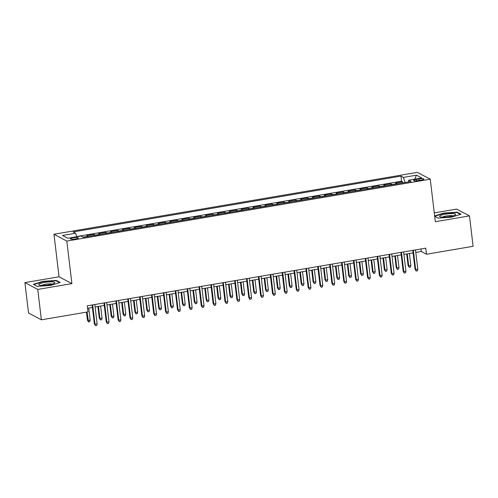 <?xml version="1.0" encoding="UTF-8"?>
<svg xmlns="http://www.w3.org/2000/svg" width="498" height="498" viewBox="0 0 498 498"><rect width="100%" height="100%" fill="white"/><g stroke="black" fill="none" stroke-linecap="round" stroke-linejoin="round"><path stroke-width="0.75" d="M75.459 239.003A3.984 0.741 -6.8 0 0 78.304 237.938A3.984 0.741 -6.8 0 0 73.237 237.82A3.984 0.741 -6.8 0 0 70.386 238.884A3.984 0.741 -6.8 0 0 75.459 239.003M24.9 282.609L37.748 289.438L71.899 283.617L59.044 276.795L24.9 282.609L28.523 312.993L41.371 319.822L87.99 311.879L87.268 305.803L425.759 248.16L426.481 254.235L473.1 246.298L469.477 215.908L456.629 209.085L434.275 212.889M59.044 276.795L53.971 234.253L417.405 172.358L430.26 179.187L66.825 241.082L53.971 234.253M397.074 183.887A4.986 1.27 -99.7 0 0 396.862 183.725L395.593 183.046L402.72 181.832L402.845 182.903M392.324 184.696A4.986 1.27 -99.7 0 0 392.113 184.534L390.843 183.855L390.967 184.926M390.843 183.855L383.715 185.069L384.985 185.748A4.986 1.27 -99.7 0 1 385.197 185.91M373.319 187.933A4.986 1.27 -99.7 0 0 373.108 187.765L371.838 187.092L378.966 185.879L379.09 186.949M361.442 189.956A4.986 1.27 -99.7 0 0 361.231 189.788L359.961 189.116L367.088 187.902L367.213 188.972M349.565 191.979A4.986 1.27 -99.7 0 0 349.353 191.811L348.083 191.139L355.211 189.925L355.342 190.995M337.688 194.002A4.986 1.27 -99.7 0 0 337.476 193.834L336.206 193.162L343.334 191.948L343.464 193.019M325.81 196.025A4.986 1.27 -99.7 0 0 325.599 195.857L324.329 195.185L331.456 193.971L331.587 195.042M313.933 198.042A4.986 1.27 -99.7 0 0 313.721 197.88L312.451 197.208L319.579 195.994L319.71 197.065M302.056 200.065A4.986 1.27 -99.7 0 0 301.844 199.903L300.58 199.231L307.702 198.017L307.832 199.082M290.178 202.088A4.986 1.27 -99.7 0 0 289.967 201.927L288.703 201.254L295.824 200.04L295.955 201.105M278.307 204.112A4.986 1.27 -99.7 0 0 278.089 203.95L276.826 203.277L283.947 202.064L284.078 203.128M266.43 206.135A4.986 1.27 -99.7 0 0 266.212 205.973L264.948 205.301L272.07 204.087L272.201 205.151M254.553 208.158A4.986 1.27 -99.7 0 0 254.335 207.996L253.071 207.324L260.199 206.11L260.323 207.174M242.675 210.181A4.986 1.27 -99.7 0 0 242.458 210.019L241.194 209.347L248.321 208.133L248.446 209.197M230.798 212.204A4.986 1.27 -99.7 0 0 230.586 212.042L229.317 211.364L236.444 210.15L236.569 211.22M218.921 214.227A4.986 1.27 -99.7 0 0 218.709 214.065L217.439 213.387L224.567 212.173L224.691 213.244M207.044 216.25A4.986 1.27 -99.7 0 0 206.832 216.082L205.562 215.41L212.69 214.196L212.814 215.267M195.166 218.273A4.986 1.27 -99.7 0 0 194.955 218.105L193.685 217.433L200.812 216.219L200.937 217.29M183.289 220.297A4.986 1.27 -99.7 0 0 183.077 220.128L181.807 219.456L188.935 218.242L189.059 219.313M171.412 222.32A4.986 1.27 -99.7 0 0 171.2 222.152L169.93 221.479L177.058 220.265L177.182 221.336M159.534 224.343A4.986 1.27 -99.7 0 0 159.323 224.175L158.053 223.502L165.18 222.289L165.305 223.359M147.657 226.36A4.986 1.27 -99.7 0 0 147.445 226.198L146.175 225.526L153.303 224.312L153.434 225.382M135.78 228.383A4.986 1.27 -99.7 0 0 135.568 228.221L134.298 227.549L141.426 226.335L141.557 227.399M123.902 230.406A4.986 1.27 -99.7 0 0 123.691 230.244L122.421 229.572L129.548 228.358L129.679 229.422M112.025 232.429A4.986 1.27 -99.7 0 0 111.813 232.267L110.544 231.595L117.671 230.381L117.802 231.446M100.148 234.452A4.986 1.27 -99.7 0 0 99.936 234.29L98.672 233.618L105.794 232.404L105.925 233.469M88.271 236.475A4.986 1.27 -99.7 0 0 88.059 236.313L86.795 235.641L93.917 234.427L94.047 235.492M419.005 178.956L416.396 179.405A3.86 0.722 -6.8 0 0 413.633 180.432A3.86 0.722 -6.8 0 0 418.544 180.544L421.159 180.102A3.86 0.722 -6.8 0 0 423.916 179.075A3.86 0.722 -6.8 0 0 419.005 178.956L419.185 180.438M405.173 182.505L403.38 177.406L400.946 176.111L73.144 231.937L75.572 233.232L62.511 235.454L67.79 238.262L80.857 236.033L83.284 237.328L411.087 181.502L408.659 180.208L408.31 181.975M403.38 177.406L416.44 175.178L421.719 177.985L408.659 180.208M402.72 181.832L401.556 181.216L76.736 236.538M83.521 237.285A4.986 1.27 80.3 0 0 83.309 237.123L81.734 236.5M93.917 234.427L95.186 235.1A4.986 1.27 80.3 0 1 95.398 235.261M105.794 232.404L107.064 233.076A4.986 1.27 80.3 0 1 107.275 233.238M117.671 230.381L118.941 231.053A4.986 1.27 80.3 0 1 119.153 231.215M129.548 228.358L130.818 229.03A4.986 1.27 80.3 0 1 131.03 229.192M141.426 226.335L142.696 227.007A4.986 1.27 80.3 0 1 142.907 227.169M153.303 224.312L154.573 224.984A4.986 1.27 80.3 0 1 154.785 225.152M165.18 222.289L166.45 222.961A4.986 1.27 80.3 0 1 166.662 223.129M177.058 220.265L178.328 220.938A4.986 1.27 80.3 0 1 178.539 221.106M188.935 218.242L190.205 218.915A4.986 1.27 80.3 0 1 190.417 219.083M200.812 216.219L202.076 216.891A4.986 1.27 80.3 0 1 202.294 217.06M212.69 214.196L213.953 214.875A4.986 1.27 80.3 0 1 214.171 215.036M224.567 212.173L225.831 212.851A4.986 1.27 80.3 0 1 226.048 213.013M236.444 210.15L237.708 210.828A4.986 1.27 80.3 0 1 237.926 210.99M248.321 208.133L249.585 208.805A4.986 1.27 80.3 0 1 249.797 208.967M260.199 206.11L261.462 206.782A4.986 1.27 80.3 0 1 261.674 206.944M272.07 204.087L273.34 204.759A4.986 1.27 80.3 0 1 273.551 204.921M283.947 202.064L285.217 202.736A4.986 1.27 80.3 0 1 285.429 202.898M295.824 200.04L297.094 200.713A4.986 1.27 80.3 0 1 297.306 200.875M307.702 198.017L308.972 198.69A4.986 1.27 80.3 0 1 309.183 198.851M319.579 195.994L320.849 196.666A4.986 1.27 80.3 0 1 321.061 196.835M331.456 193.971L332.726 194.643A4.986 1.27 80.3 0 1 332.938 194.811M343.334 191.948L344.604 192.62A4.986 1.27 80.3 0 1 344.815 192.788M355.211 189.925L356.481 190.597A4.986 1.27 80.3 0 1 356.693 190.765M367.088 187.902L368.358 188.574A4.986 1.27 80.3 0 1 368.57 188.742M378.966 185.879L380.235 186.557A4.986 1.27 80.3 0 1 380.447 186.719M37.748 289.438L41.371 319.822M71.899 283.617L66.825 241.082M430.26 179.187L435.333 221.728L469.477 215.908M415.793 252.399L421.271 251.465L426.481 254.235M87.561 308.299L92.404 307.478M95.118 307.011L104.281 305.455M106.995 304.988L116.159 303.431M118.873 302.971L128.036 301.408M130.75 300.948L139.913 299.385M142.627 298.925L151.79 297.362M154.505 296.901L163.668 295.339M166.376 294.878L175.545 293.316M178.253 292.855L187.422 291.293M190.13 290.832L199.3 289.27M202.007 288.809L211.177 287.246M213.885 286.786L223.054 285.223M225.762 284.763L234.925 283.2M237.639 282.74L246.803 281.183M249.517 280.716L258.68 279.16M261.394 278.693L270.557 277.137M273.271 276.67L282.434 275.114M285.149 274.653L294.312 273.091M297.026 272.63L306.189 271.068M308.903 270.607L318.066 269.045M320.78 268.584L329.944 267.021M332.658 266.561L341.821 264.998M344.535 264.538L353.698 262.975M356.412 262.514L365.576 260.952M368.283 260.491L377.453 258.929M380.161 258.468L389.33 256.906M392.038 256.445L401.207 254.883M403.915 254.422L413.085 252.866M420.978 248.975L421.271 251.465M401.556 181.216L400.946 176.111M75.572 233.232L76.804 236.724M414.71 179.18L416.44 175.178M438.122 218.105L434.679 216.275L438.084 218.105L451.481 217.184L461.005 214.202L457.139 212.148L443.743 213.069L434.636 215.92M37.238 286.369L50.634 285.447L60.158 282.466L56.293 280.411L42.896 281.339L33.366 284.314L37.238 286.369M443.78 213.412L443.743 213.069M457.201 212.658L457.139 212.148M42.934 281.675L42.896 281.339M56.355 280.922L56.293 280.411M412.786 250.37L415.039 269.269L415.662 269.605L413.359 250.27M417.803 269.237L417.374 270.825L416.191 271.03L415.662 269.605L417.803 269.237L415.494 249.903M416.191 271.03L415.039 269.269M410.856 265.552L410.433 267.14L409.244 267.339L408.092 265.583L408.721 265.913L410.856 265.552L409.418 253.488M409.244 267.339L408.721 265.913L407.277 253.849M408.092 265.583L406.704 253.949M449.899 216.568A8.099 1.513 -6.8 0 0 455.297 214.955A8.099 1.513 -6.8 0 0 453.41 213.648A8.099 1.513 -6.8 0 0 445.386 214.171A8.099 1.513 -6.8 0 0 440.108 216.767A8.099 1.513 -6.8 0 0 449.899 216.568M453.031 215.877A5.546 1.033 -6.8 0 0 446.264 215.989A5.546 1.033 -6.8 0 0 442.517 217.128M434.679 216.257L443.892 213.381L456.871 212.484L460.445 214.383M54.606 283.094A8.099 1.513 -6.8 0 0 48.698 281.936A8.099 1.513 -6.8 0 0 38.981 284.171A8.099 1.513 -6.8 0 0 39.261 285.03A8.099 1.513 -6.8 0 0 46.974 285.136A8.099 1.513 -6.8 0 0 54.45 283.225A8.099 1.513 -6.8 0 0 54.606 283.094M52.184 284.14A5.546 1.033 -6.8 0 0 46.843 284.047A5.546 1.033 -6.8 0 0 41.67 285.398M37.275 286.369L33.814 284.532L43.046 281.644L56.025 280.748L59.598 282.646M400.909 252.393L403.162 271.292L403.785 271.628L401.481 252.293M405.926 271.261L405.497 272.848L404.314 273.053L403.785 271.628L405.926 271.261L403.617 251.926M404.314 273.053L403.162 271.292M389.031 254.416L391.285 273.315L391.907 273.651L389.604 254.316M394.049 273.284L393.625 274.871L392.436 275.077L391.907 273.651L394.049 273.284L391.745 253.949M392.436 275.077L391.285 273.315M377.154 256.433L379.408 275.338L380.036 275.674L377.727 256.339M382.171 275.307L381.748 276.894L380.559 277.1L380.036 275.674L382.171 275.307L379.868 255.972M380.559 277.1L379.408 275.338M365.277 258.456L367.53 277.361L368.159 277.697L365.849 258.362M370.294 277.33L369.871 278.917L368.682 279.117L368.159 277.697L370.294 277.33L367.991 257.995M368.682 279.117L367.53 277.361M398.979 267.569L398.556 269.157L397.367 269.362L396.215 267.607L396.844 267.936L398.979 267.569L397.541 255.511M397.367 269.362L396.844 267.936L395.406 255.872M396.215 267.607L394.827 255.972M387.102 269.592L386.678 271.18L385.489 271.385L384.338 269.63L384.966 269.96L387.102 269.592L385.664 257.534M385.489 271.385L384.966 269.96L383.528 257.896M384.338 269.63L382.95 257.995M375.224 271.615L374.801 273.203L373.612 273.408L372.46 271.647L373.089 271.983L375.224 271.615L373.786 259.558M373.612 273.408L373.089 271.983L371.651 259.919M372.46 271.647L371.072 260.018M363.347 273.639L362.924 275.226L361.735 275.431L360.583 273.67L361.212 274.006L363.347 273.639L361.909 261.581M361.735 275.431L361.212 274.006L359.774 261.942M360.583 273.67L359.201 262.041M353.399 260.479L355.653 279.384L356.282 279.714L353.972 260.386M358.417 279.353L357.994 280.94L356.805 281.14L356.282 279.714L358.417 279.353L356.114 260.018M356.805 281.14L355.653 279.384M351.47 275.662L351.046 277.249L349.857 277.454L348.706 275.693L349.335 276.029L351.47 275.662L350.032 263.598M349.857 277.454L349.335 276.029L347.897 263.965M348.706 275.693L347.324 264.065M341.522 262.502L343.776 281.407L344.404 281.737L342.095 262.409M346.54 281.376L346.116 282.964L344.927 283.163L344.404 281.737L346.54 281.376L344.236 262.041M344.927 283.163L343.776 281.407M329.645 264.525L331.898 283.43L332.527 283.76L330.218 264.426M334.662 283.399L334.239 284.987L333.05 285.186L332.527 283.76L334.662 283.399L332.359 264.065M333.05 285.186L331.898 283.43M317.768 266.548L320.021 285.454L320.65 285.784L318.34 266.449M322.785 285.422L322.362 287.01L321.173 287.209L320.65 285.784L322.785 285.422L320.482 266.088M321.173 287.209L320.021 285.454M305.89 268.571L308.144 287.477L308.772 287.807L306.469 268.472M310.908 287.446L310.484 289.033L309.295 289.232L308.772 287.807L310.908 287.446L308.604 268.111M309.295 289.232L308.144 287.477M294.013 270.595L296.273 289.5L296.895 289.83L294.592 270.495M299.03 289.469L298.607 291.056L297.418 291.255L296.895 289.83L299.03 289.469L296.727 270.134M297.418 291.255L296.273 289.5M339.592 277.685L339.169 279.272L337.98 279.478L336.829 277.716L337.457 278.052L339.592 277.685L338.154 265.621M337.98 279.478L337.457 278.052L336.019 265.988M336.829 277.716L335.447 266.088M327.715 279.708L327.292 281.295L326.103 281.501L324.957 279.739L325.58 280.075L327.715 279.708L326.277 267.644M326.103 281.501L325.58 280.075L324.142 268.011M324.957 279.739L323.569 268.105M315.838 281.731L315.415 283.318L314.226 283.518L313.08 281.762L313.703 282.092L315.838 281.731L314.4 269.667M314.226 283.518L313.703 282.092L312.265 270.034M313.08 281.762L311.692 270.128M303.961 283.754L303.537 285.342L302.348 285.541L301.203 283.785L301.825 284.115L303.961 283.754L302.523 271.69M302.348 285.541L301.825 284.115L300.387 272.057M301.203 283.785L299.815 272.151M292.089 285.777L291.66 287.365L290.471 287.564L289.326 285.808L289.948 286.138L292.089 285.777L290.645 273.713M290.471 287.564L289.948 286.138L288.51 274.081M289.326 285.808L287.937 274.174M282.136 272.618L284.395 291.523L285.018 291.853L282.715 272.518M287.153 291.492L286.73 293.073L285.541 293.278L285.018 291.853L287.153 291.492L284.85 272.157M285.541 293.278L284.395 291.523M280.212 287.8L279.783 289.388L278.594 289.587L277.448 287.832L278.071 288.161L280.212 287.8L278.774 275.736M278.594 289.587L278.071 288.161L276.633 276.097M277.448 287.832L276.06 276.197M270.265 274.641L272.518 293.546L273.141 293.876L270.837 274.541M275.276 293.509L274.852 295.096L273.663 295.302L273.141 293.876L275.276 293.509L272.972 274.18M273.663 295.302L272.518 293.546M268.335 289.824L267.905 291.411L266.716 291.61L265.571 289.855L266.193 290.185L268.335 289.824L266.897 277.76M266.716 291.61L266.193 290.185L264.755 278.121M265.571 289.855L264.183 278.22M258.387 276.664L260.641 295.569L261.263 295.899L258.96 276.564M263.405 295.532L262.975 297.119L261.786 297.325L261.263 295.899L263.405 295.532L261.095 276.203M261.786 297.325L260.641 295.569M256.458 291.847L256.028 293.434L254.845 293.633L253.694 291.878L254.316 292.208L256.458 291.847L255.02 279.783M254.845 293.633L254.316 292.208L252.878 280.144M253.694 291.878L252.305 280.243M246.51 278.687L248.763 297.586L249.386 297.922L247.083 278.587M251.527 297.555L251.098 299.142L249.909 299.348L249.386 297.922L251.527 297.555L249.218 278.22M249.909 299.348L248.763 297.586M244.58 293.87L244.151 295.457L242.968 295.656L241.816 293.901L242.439 294.231L244.58 293.87L243.142 281.806M242.968 295.656L242.439 294.231L241.001 282.167M241.816 293.901L240.428 282.266M234.633 280.71L236.886 299.609L237.509 299.945L235.205 280.611M239.65 299.578L239.221 301.166L238.032 301.371L237.509 299.945L239.65 299.578L237.341 280.243M238.032 301.371L236.886 299.609M232.703 295.887L232.273 297.474L231.091 297.68L229.939 295.924L230.562 296.254L232.703 295.887L231.265 283.829M231.091 297.68L230.562 296.254L229.124 284.19M229.939 295.924L228.551 284.29M222.755 282.733L225.009 301.632L225.631 301.969L223.328 282.634M227.773 301.601L227.343 303.189L226.16 303.394L225.631 301.969L227.773 301.601L225.463 282.266M226.16 303.394L225.009 301.632M220.826 297.91L220.402 299.497L219.213 299.703L218.062 297.947L218.684 298.277L220.826 297.91L219.388 285.852M219.213 299.703L218.684 298.277L217.246 286.213M218.062 297.947L216.674 286.313M210.878 284.75L213.132 303.656L213.754 303.992L211.451 284.657M215.895 303.624L215.466 305.212L214.283 305.417L213.754 303.992L215.895 303.624L213.586 284.29M214.283 305.417L213.132 303.656M199.001 286.773L201.254 305.679L201.877 306.015L199.574 286.68M204.018 305.648L203.589 307.235L202.406 307.434L201.877 306.015L204.018 305.648L201.709 286.313M202.406 307.434L201.254 305.679M187.124 288.796L189.377 307.702L189.999 308.032L187.696 288.703M192.141 307.671L191.718 309.258L190.529 309.457L189.999 308.032L192.141 307.671L189.838 288.336M190.529 309.457L189.377 307.702M175.246 290.82L177.5 309.725L178.128 310.055L175.819 290.726M180.264 309.694L179.84 311.281L178.651 311.48L178.128 310.055L180.264 309.694L177.96 290.359M178.651 311.48L177.5 309.725M163.369 292.843L165.622 311.748L166.251 312.078L163.942 292.743M168.386 311.717L167.963 313.304L166.774 313.503L166.251 312.078L168.386 311.717L166.083 292.382M166.774 313.503L165.622 311.748M151.492 294.866L153.745 313.771L154.374 314.101L152.064 294.766M156.509 313.74L156.086 315.327L154.897 315.527L154.374 314.101L156.509 313.74L154.206 294.405M154.897 315.527L153.745 313.771M139.614 296.889L141.868 315.794L142.496 316.124L140.187 296.789M144.632 315.763L144.208 317.351L143.019 317.55L142.496 316.124L144.632 315.763L142.328 296.428M143.019 317.55L141.868 315.794M127.737 298.912L129.99 317.817L130.619 318.147L128.31 298.812M132.754 317.786L132.331 319.374L131.142 319.573L130.619 318.147L132.754 317.786L130.451 298.451M131.142 319.573L129.99 317.817M115.86 300.935L118.113 319.841L118.742 320.17L116.432 300.836M120.877 319.809L120.454 321.391L119.265 321.596L118.742 320.17L120.877 319.809L118.574 300.475M119.265 321.596L118.113 319.841M103.982 302.958L106.236 321.864L106.865 322.194L104.561 302.859M109 321.826L108.576 323.414L107.387 323.619L106.865 322.194L109 321.826L106.697 302.498M107.387 323.619L106.236 321.864M92.105 304.981L94.365 323.887L94.987 324.217L92.684 304.882M97.122 323.849L96.699 325.437L95.51 325.642L94.987 324.217L97.122 323.849L94.819 304.521M95.51 325.642L94.365 323.887M208.948 299.933L208.525 301.52L207.336 301.726L206.184 299.964L206.813 300.3L208.948 299.933L207.51 287.875M207.336 301.726L206.813 300.3L205.369 288.236M206.184 299.964L204.796 288.336M197.071 301.956L196.648 303.543L195.459 303.749L194.307 301.987L194.936 302.323L197.071 301.956L195.633 289.892M195.459 303.749L194.936 302.323L193.498 290.259M194.307 301.987L192.919 290.359M185.194 303.979L184.77 305.567L183.581 305.772L182.43 304.01L183.059 304.346L185.194 303.979L183.756 291.915M183.581 305.772L183.059 304.346L181.621 292.282M182.43 304.01L181.042 292.382M173.316 306.002L172.893 307.59L171.704 307.795L170.553 306.033L171.181 306.37L173.316 306.002L171.878 293.938M171.704 307.795L171.181 306.37L169.743 294.306M170.553 306.033L169.164 294.405M161.439 308.025L161.016 309.613L159.827 309.812L158.675 308.057L159.304 308.393L161.439 308.025L160.001 295.961M159.827 309.812L159.304 308.393L157.866 296.329M158.675 308.057L157.287 296.422M149.562 310.049L149.139 311.636L147.95 311.835L146.798 310.08L147.427 310.41L149.562 310.049L148.124 297.985M147.95 311.835L147.427 310.41L145.989 298.352M146.798 310.08L145.416 298.445M137.685 312.072L137.261 313.659L136.072 313.858L134.921 312.103L135.549 312.433L137.685 312.072L136.247 300.008M136.072 313.858L135.549 312.433L134.111 300.375M134.921 312.103L133.539 300.468M125.807 314.095L125.384 315.682L124.195 315.881L123.05 314.126L123.672 314.456L125.807 314.095L124.369 302.031M124.195 315.881L123.672 314.456L122.234 302.398M123.05 314.126L121.661 302.491M113.93 316.118L113.507 317.705L112.318 317.905L111.172 316.149L111.795 316.479L113.93 316.118L112.492 304.054M112.318 317.905L111.795 316.479L110.357 304.415M111.172 316.149L109.784 304.515M102.053 318.141L101.629 319.728L100.44 319.928L99.295 318.172L99.917 318.502L102.053 318.141L100.615 306.077M100.44 319.928L99.917 318.502L98.48 306.438M99.295 318.172L97.907 306.538M90.182 320.164L89.752 321.752L88.563 321.951L87.418 320.195L88.04 320.525L90.182 320.164L88.737 308.1M88.563 321.951L87.032 312.047M87.418 320.195L86.453 312.14M392.113 184.534L396.862 183.725M83.309 237.123L88.059 236.313M95.186 235.1L99.936 234.29M107.064 233.076L111.813 232.267M118.941 231.053L123.691 230.244M130.818 229.03L135.568 228.221M142.696 227.007L147.445 226.198M154.573 224.984L159.323 224.175M166.45 222.961L171.2 222.152M178.328 220.938L183.077 220.128M190.205 218.915L194.955 218.105M202.076 216.891L206.832 216.082M213.953 214.875L218.709 214.065M225.831 212.851L230.586 212.042M237.708 210.828L242.458 210.019M249.585 208.805L254.335 207.996M261.462 206.782L266.212 205.973M273.34 204.759L278.089 203.95M285.217 202.736L289.967 201.927M297.094 200.713L301.844 199.903M308.972 198.69L313.721 197.88M320.849 196.666L325.599 195.857M332.726 194.643L337.476 193.834M344.604 192.62L349.353 191.811M356.481 190.597L361.231 189.788M368.358 188.574L373.108 187.765M380.235 186.557L384.985 185.748M416.558 180.786L416.396 179.405"/></g></svg>
